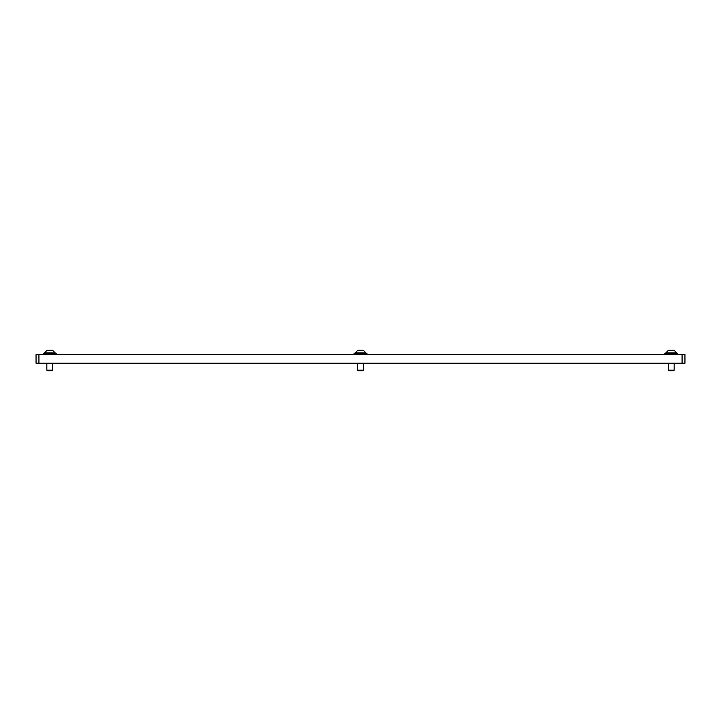 <?xml version="1.0" encoding="UTF-8"?>
<svg xmlns="http://www.w3.org/2000/svg" width="721" height="721" viewBox="0 0 721 721"><rect width="100%" height="100%" fill="white"/><g stroke="black" fill="none" stroke-linecap="round" stroke-linejoin="round"><path stroke-width="1.08" d="M38.925 363.231L36.05 363.231L36.05 354.597L38.925 354.597L38.925 363.231L682.075 363.231L682.075 354.597L684.95 354.597L684.95 363.231L682.075 363.231M38.925 354.597L682.075 354.597M363.375 370.17L362.834 370.711L358.166 370.711L357.625 370.17L363.375 370.17L363.375 363.231M362.789 350.289L362.194 350.289M355.029 352.902L365.971 352.902L363.348 350.289L357.652 350.289L355.029 353.452M358.211 350.289L358.806 350.289M674.162 370.17L673.612 370.711L668.953 370.711L668.403 370.17L674.162 370.17L674.162 363.231M673.567 350.289L672.981 350.289M674.126 350.289L676.749 352.902L674.126 350.289L668.43 350.289L665.816 353.452M676.749 353.452L676.749 352.902L665.816 352.902L668.43 350.289M668.989 350.289L669.584 350.289M52.597 370.17L52.047 370.711L47.388 370.711L46.838 370.17L52.597 370.17L52.597 363.231M52.011 350.289L51.416 350.289M52.57 350.289L55.184 352.902L52.57 350.289L46.874 350.289L44.251 353.452M55.184 353.452L55.184 352.902L44.251 352.902L46.874 350.289M47.433 350.289L48.019 350.289M366.971 353.452L354.029 353.452L354.029 354.597L366.971 354.597L366.971 353.452M677.758 353.452L664.807 353.452L664.807 354.597L677.758 354.597L677.758 353.452M56.193 353.452L43.242 353.452L43.242 354.597L56.193 354.597L56.193 353.452M365.971 352.902L365.971 353.452M357.625 370.17L357.625 363.231M668.403 370.17L668.403 363.231M46.838 370.17L46.838 363.231"/></g></svg>
